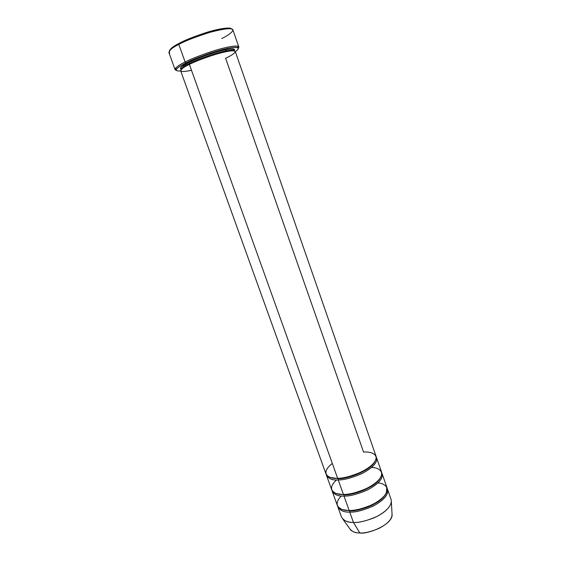 <?xml version="1.0" encoding="UTF-8"?>
<svg xmlns="http://www.w3.org/2000/svg" width="561" height="561" viewBox="0 0 561 561"><rect width="100%" height="100%" fill="white"/><g stroke="black" fill="none" stroke-linecap="round" stroke-linejoin="round"><path stroke-width="0.84" d="M179.113 43.351C173.77 45.967 170.537 48.463 169.415 50.834C170.537 48.463 173.77 45.967 179.113 43.351C184.113 40.525 192.949 36.984 205.607 32.734C218.208 28.716 230.213 26.914 231.441 28.87C230.213 26.914 218.208 28.716 205.607 32.734C192.949 36.984 184.113 40.525 179.113 43.351L178.805 44.417L179.113 43.351M169.646 53.218C168.384 50.911 171.442 47.98 178.805 44.417C172.767 47.362 169.464 50.055 168.896 52.503L175.053 69.536C175.719 67.369 179.078 64.866 185.13 62.026C180.474 64.242 177.199 66.394 175.312 68.477C174.667 69.396 175.025 70.006 176.378 70.3L175.053 69.536M180.705 70.945C176.911 71.163 175.53 70.56 176.568 69.143C178.419 67.124 181.603 65.041 186.126 62.895L185.13 62.026L178.805 44.417L185.13 62.026C190.502 59.15 199.961 55.455 213.517 50.932C226.988 46.647 238.698 44.88 238.825 46.956L238.278 48.379C239.161 47.404 239.049 46.703 237.962 46.297C235.234 45.21 222.591 47.874 210.578 51.871C198.503 56.044 190.018 59.431 185.13 62.026L186.126 62.895C179.331 66.121 171.119 71.619 180.705 70.945M326.018 474.059C328.36 477.341 332.231 478.75 337.631 478.288L189.387 64.41C184.169 66.829 181.252 68.961 180.656 70.798L326.018 474.059M191.483 70.258C174.141 74.164 181.413 67.937 189.387 64.41C194.87 61.472 215.08 53.498 228.937 51.107C241.307 49.382 232.247 55.294 225.627 58.288L363.563 452.096C370.358 451.346 381.543 454.249 373.058 463.961C363.065 473.849 343.739 478.624 337.631 478.288C329.588 479.36 318.865 473.919 332.322 463.456M181.21 69.501C181.883 67.699 184.702 65.644 189.674 63.33L188.692 62.467C181.722 65.686 179.211 68.049 181.147 69.571C179.211 68.049 181.722 65.686 188.692 62.467L189.674 63.33C194.113 60.981 201.876 57.951 212.984 54.235C225.389 50.511 232.401 49.368 234.014 50.799C232.401 49.368 225.389 50.511 212.984 54.235C201.876 57.951 194.113 60.981 189.674 63.33L189.583 64.312L189.674 63.33C184.702 65.644 181.883 67.699 181.21 69.501L180.993 67.916C180.333 67.593 182.956 65.777 188.854 62.474C204.716 54.719 235.354 45.104 234.014 50.799M234.112 50.813C236.244 47.909 230.403 48.274 216.581 51.907C203.264 56.121 193.966 59.641 188.692 62.467C193.966 59.641 203.264 56.121 216.581 51.907C230.403 48.274 236.244 47.909 234.112 50.813M225.62 49.648L226.293 51.591L225.62 49.648M371.536 467.537C378.584 467.313 387.048 472.222 377.069 481.689C366.27 491.022 349.37 494.725 343.416 494.437L338.213 479.907L338.374 478.638L330.212 477.439L338.374 478.638C344.3 479.564 369.222 472.159 374.951 461.598C369.222 472.159 344.3 479.564 338.374 478.638L338.213 479.907C343.542 480.167 351.586 478 362.336 473.414C373.549 467.25 378.198 461.829 376.277 457.152L376.634 457.916C377.462 462.874 372.364 468.197 361.34 473.891C351.025 478.133 343.311 480.139 338.213 479.907C332.813 480.363 328.935 478.94 326.586 475.644L326.383 474.816C328.304 478.743 332.252 480.44 338.213 479.907L343.416 494.437C335.801 495.258 325.078 490.223 336.6 479.907M337.911 507.053L341.558 517.172C344.068 520.945 348.03 522.698 353.444 522.417L349.734 512.067C344.321 512.389 340.38 510.713 337.911 507.053L337.694 506.253C339.805 510.503 343.823 512.445 349.734 512.067C355.071 512.523 363.044 510.454 373.647 505.861C384.699 499.592 389.236 493.869 387.265 488.694L387.602 489.458C388.598 494.872 383.654 500.482 372.763 506.303C362.539 510.566 354.861 512.488 349.734 512.067L349.889 510.783C354.847 511.19 362.266 509.325 372.146 505.202C382.672 499.585 387.455 494.164 386.494 488.947M350.8 530.145C353.367 532.094 356.375 533.034 359.825 532.95L353.444 522.417C349.412 522.55 345.927 521.513 342.981 519.318L350.8 530.145M385.688 494.234C379.243 505.349 355.8 511.835 349.889 510.783L342.406 509.563L349.889 510.783L349.734 512.067L353.444 522.417L359.825 532.95C355.401 533.125 352.02 531.674 349.685 528.595M377.96 482.993C385.042 483.112 392.314 489.003 381.964 498.378C371.031 507.544 355.057 510.805 349.159 510.468C341.81 511.099 331.137 506.218 341.34 495.966M332.266 491.408L337.35 505.496C339.812 509.136 343.753 510.798 349.159 510.468L343.991 496.043L344.152 494.767L336.312 493.547L344.152 494.767C350.071 495.763 374.25 488.82 380.344 477.958C374.25 488.82 350.071 495.763 344.152 494.767L343.991 496.043C349.328 496.408 357.329 494.29 368.009 489.697C379.138 483.477 383.731 477.909 381.789 472.979L382.139 473.743C383.051 478.933 378.03 484.402 367.076 490.16C356.803 494.409 349.11 496.373 343.991 496.043C338.585 496.429 334.679 494.886 332.266 491.408L332.056 490.587M326.586 475.644L331.705 489.83C334.104 493.294 338.01 494.83 343.416 494.437C348.528 494.76 356.228 492.789 366.501 488.533C377.469 482.79 382.497 477.327 381.592 472.166L376.634 457.916M343.991 496.043L349.159 510.468C354.293 510.882 361.971 508.96 372.195 504.69C383.093 498.883 388.044 493.28 387.062 487.895L382.139 473.743M392.013 513.61C392.504 518.602 388.184 523.518 379.054 528.35C370.555 531.863 364.145 533.399 359.825 532.95C365.407 534.668 390.729 526.148 392.118 515.517L392.013 513.61M392.118 515.517L391.382 502.179C389.811 508.07 384.005 513.301 373.963 517.88C364.874 521.295 358.037 522.81 353.444 522.417C358.584 522.901 366.249 521.008 376.438 516.73C387.286 510.875 392.181 505.166 391.136 499.613L387.602 489.458M238.825 46.956L232.892 29.838C232.661 27.468 220.789 28.906 207.247 33.134C193.629 37.636 184.148 41.402 178.805 44.417C184.646 41.1 195.053 37.068 210.031 32.314C226.083 28.078 233.656 27.601 232.759 30.862C230.662 33.506 226.988 36.058 221.735 38.541M235.325 51.605C241.272 47.93 238.376 45.483 222.261 49.67C205.158 54.719 193.11 59.129 186.126 62.895C190.873 60.385 199.106 57.103 210.817 53.05C222.472 49.172 234.736 46.563 237.401 47.601C238.923 48.379 238.229 49.712 235.325 51.605M189.387 64.41L337.631 478.288C342.729 478.512 350.443 476.499 360.765 472.264C371.796 466.577 376.901 461.261 376.08 456.331L235.269 51.458C233.769 49.922 226.567 51.086 213.664 54.95C202.093 58.814 194.001 61.969 189.387 64.41M176.568 69.143L175.312 68.477M237.401 47.601L237.962 46.297"/></g></svg>

